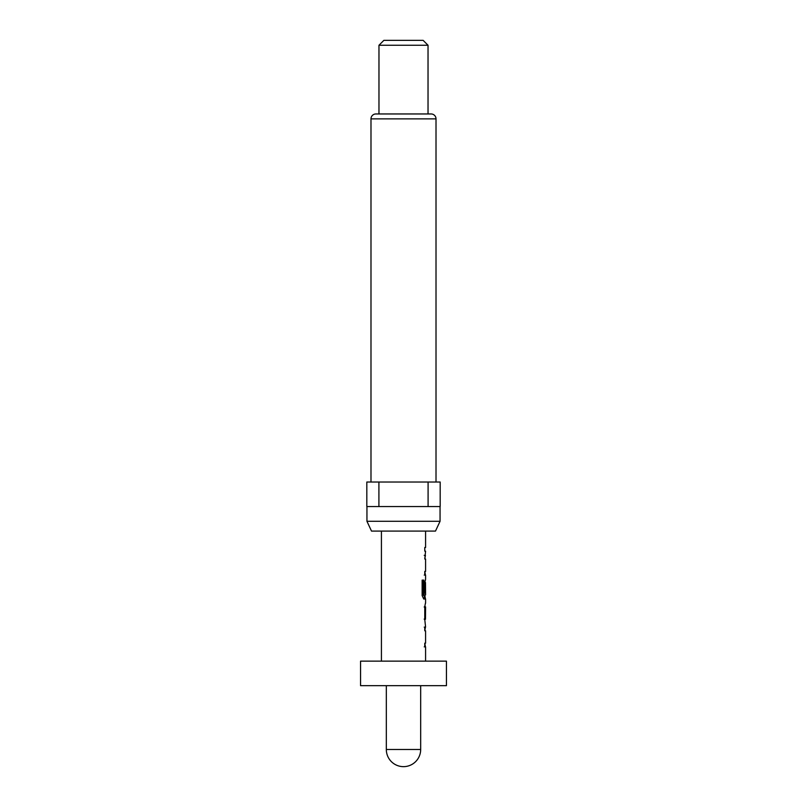 <?xml version="1.0" encoding="UTF-8"?>
<svg xmlns="http://www.w3.org/2000/svg" width="807" height="807" viewBox="0 0 807 807"><rect width="100%" height="100%" fill="white"/><g stroke="black" fill="none" stroke-linecap="round" stroke-linejoin="round"><path stroke-width="1.21" d="M386.321 685.678L386.321 749.471L420.679 749.471L420.679 685.678M360.558 685.678L446.442 685.678L446.442 661.145L360.558 661.145L360.558 685.678M435.487 531.097L371.513 531.097L366.943 521.282L440.057 521.282L435.487 531.097M366.943 506.554L366.943 521.282M440.057 506.554L440.057 521.282M436.012 482.021L436.012 118.871A4.903 4.903 0 0 0 431.099 113.958L375.901 113.958A4.903 4.903 0 0 0 370.988 118.871L370.988 482.021M378.967 45.253L383.87 40.35L423.13 40.35L428.033 45.253L378.967 45.253L378.967 113.958M428.033 45.253L428.033 113.958M425.582 661.145L425.582 646.861L424.775 646.861L424.775 643.179L425.582 643.179L425.582 630.792L424.775 630.792L425.43 627.11L424.22 627.11M425.43 603.182L424.775 606.622L424.775 619.504L425.582 627.11L424.775 627.11L424.775 630.792M425.582 603.182L425.582 599.016L423.746 599.016L424.361 599.016L424.361 594.93M423.836 594.688L422.707 594.688L423.937 594.93L423.836 580.122L422.132 580.122L422.132 595.576L423.746 599.016M423.937 594.93L425.582 594.93L425.481 582.543L425.46 593.246L424.775 593.246L425.46 593.246M424.775 582.694L425.582 579.265L424.775 582.694L424.775 593.246M425.582 579.265L425.582 575.088L424.775 575.088L424.775 571.406L425.582 571.406L425.582 559.019L424.775 559.019L425.43 555.337L424.22 555.337M425.582 551.161L424.775 551.161L424.775 547.489L425.582 547.489L424.775 547.489L424.775 551.161L425.582 551.161L424.775 559.019M425.582 547.489L425.582 531.097M381.418 661.145L381.418 531.097M424.22 575.088L425.43 575.088L424.775 571.406M425.43 599.016L424.775 594.93M425.481 606.864L425.481 619.251L425.582 606.864L424.26 606.864M424.22 646.861L425.43 646.861L424.775 643.179M428.093 482.021L366.822 482.021L366.822 506.554L428.093 506.554L428.093 482.021L440.178 482.021L440.178 506.554L428.093 506.554M378.907 482.021L378.907 506.554M425.46 607.106L424.24 607.106M425.46 619.009L424.24 619.009M425.481 619.251L424.26 619.251M423.584 595.576L424.775 595.576M424.24 582.785L425.46 582.785M424.26 582.543L425.481 582.543M422.707 594.688L422.707 580.122L422.132 580.122M436.012 118.871L370.988 118.871M386.321 749.471A17.179 17.179 0 0 0 403.5 766.65A17.179 17.179 0 0 0 420.679 749.471"/></g></svg>
